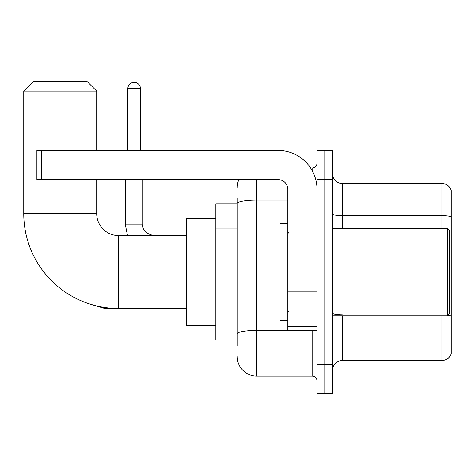 <?xml version="1.0" encoding="UTF-8"?>
<svg xmlns="http://www.w3.org/2000/svg" width="475" height="475" viewBox="0 0 475 475"><rect width="100%" height="100%" fill="white"/><g stroke="black" fill="none" stroke-linecap="round" stroke-linejoin="round"><path stroke-width="0.71" d="M237.257 203.941L215.858 203.941L215.858 340.118L237.257 340.118M237.257 345.954L237.257 198.105M317.015 364.438L317.015 393.621L324.799 393.621L324.799 364.438L324.799 393.621L332.583 393.621L332.583 364.438L324.799 364.438L324.799 179.627L324.799 364.438L317.015 364.438L317.015 179.627L324.799 179.627L324.799 150.444L324.799 179.627L332.583 179.627L332.583 364.438M332.583 179.627L332.583 150.444L317.015 150.444L317.015 179.627M256.708 179.627L256.708 376.111L312.152 376.111L312.152 330.392M310.603 167.954L312.152 167.954A4.863 4.863 0 0 0 317.015 163.091M237.257 222.217L237.257 203.484A19.451 3.378 180 0 1 256.708 200.106L287.838 200.106M317.015 380.974A4.863 4.863 0 0 0 312.152 376.111M237.257 187.405A19.451 19.451 0 0 1 238.883 179.627M256.708 376.111A19.451 19.451 0 0 1 237.257 356.654M332.583 370.274A9.726 9.726 0 0 1 342.309 360.549L441.91 360.549L441.91 315.804M451.25 190.517A9.726 9.726 0 0 0 441.91 183.516A9.726 9.726 0 0 1 451.25 190.517L451.25 353.543A9.726 9.726 0 0 1 441.91 360.549M451.25 216.885A9.726 1.686 180 0 0 441.91 215.668L441.91 183.516L342.309 183.516A9.726 9.726 0 0 1 332.583 173.791A9.726 9.726 0 0 0 342.309 183.516L342.309 228.261M186.675 308.507L118.59 308.507A94.84 94.84 0 0 1 23.75 213.667L23.75 91.111L33.476 81.379L86.972 81.379L96.704 91.111L23.75 91.111M118.59 308.507L118.59 235.553A21.886 21.886 0 0 1 96.704 213.667L96.704 179.627M96.704 150.444L96.704 91.111M215.858 218.53L186.675 218.53L186.675 325.529L215.858 325.529M127.828 150.444L127.828 88.677A6.323 6.323 0 0 1 134.152 82.353A6.323 6.323 0 0 1 140.475 88.677L140.475 150.444M317.015 330.392L287.838 330.392L287.838 291.056L317.015 291.056M317.015 189.353A38.908 38.908 0 0 0 278.113 150.444L41.747 150.444L41.747 179.627L278.113 179.627A9.726 9.726 0 0 1 287.838 189.353L287.838 291.056M41.747 179.627L36.884 179.627L36.884 150.444L41.747 150.444M447.361 228.261L449.303 230.203L449.303 313.856L447.361 315.804L447.361 228.261L332.583 228.261M287.838 223.398L280.054 223.398L280.054 320.667L287.838 320.667M237.257 228.053L215.858 228.053M237.257 305.87L215.858 305.87M313.844 330.392A4.863 0.843 0 0 1 312.152 330.446L256.708 330.446A19.451 3.378 180 0 0 237.257 333.824M312.152 170.513L312.152 167.954M342.309 315.804L342.309 360.549M441.91 228.261L441.91 215.668L342.309 215.668A9.726 1.686 0 0 1 332.583 213.976M451.25 316.101A9.726 1.686 180 0 0 447.919 315.24M342.309 314.883A9.726 1.686 -0 0 1 332.583 313.191M23.75 213.667L96.704 213.667M88.688 303.673L104.191 308.311L88.688 303.673L104.191 308.311L88.688 303.673L104.191 308.311L88.688 303.673L104.191 308.311L104.191 307.408M125.394 179.627L125.394 224.853L127.502 235.553L125.394 224.853L127.502 235.553L125.394 224.853L127.502 235.553L125.394 224.853L127.502 235.553L125.394 224.853L142.886 224.853M127.828 88.677L140.475 88.677M317.015 291.905L287.838 291.905M287.838 326.372L317.015 326.372M186.675 235.553L118.59 235.553M112.516 308.311L104.191 308.311M142.904 224.853C142.316 230.042 145.884 233.611 153.603 235.553C145.884 233.611 142.316 230.042 142.904 224.853C142.316 230.042 145.884 233.611 153.603 235.553C145.884 233.611 142.316 230.042 142.904 224.853C142.316 230.042 145.884 233.611 153.603 235.553C145.884 233.611 142.316 230.042 142.904 224.853C142.316 230.042 145.884 233.611 153.603 235.553C145.884 233.611 142.316 230.042 142.904 224.853L142.904 179.627M332.583 315.804L447.361 315.804M288.812 233.124L287.838 232.15M288.812 310.941L287.838 311.909"/></g></svg>
